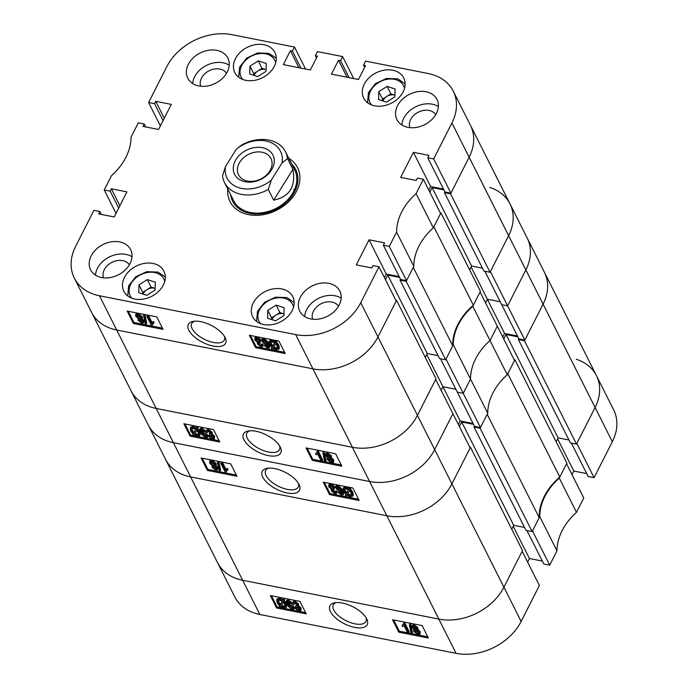 <?xml version="1.0" encoding="UTF-8"?>
<svg xmlns="http://www.w3.org/2000/svg" width="688" height="688" viewBox="0 0 688 688"><rect width="100%" height="100%" fill="white"/><g stroke="black" fill="none" stroke-linecap="round" stroke-linejoin="round"><path stroke-width="1.03" d="M188.865 330.274A20.881 9.503 -153.1 0 0 212.945 346.004A20.881 9.503 -153.1 0 0 225.165 337.645A20.881 9.503 -153.1 0 0 225.062 337.438A20.881 9.503 -153.1 0 0 193.165 321.408A20.881 9.503 -153.1 0 0 188.865 330.274M194.661 321.219A18.292 8.325 -153.1 0 0 191.694 323.532A18.292 8.325 -153.1 0 0 192.15 328.666A18.292 8.325 -153.1 0 0 208.842 341.205A18.292 8.325 -153.1 0 0 224.322 340.078A18.292 8.325 -153.1 0 0 224.434 336.32M339.218 304.973A22.42 16.985 -26.7 0 0 339.812 291.05A22.42 16.985 -26.7 0 0 320.539 283.232A22.42 16.985 -26.7 0 0 300.346 297.285A22.42 16.985 -26.7 0 0 299.762 311.208A22.42 16.985 -26.7 0 0 319.026 319.026A22.42 16.985 -26.7 0 0 339.218 304.973M341.179 298.162A22.42 16.985 -26.7 0 0 306.616 309.729A22.42 16.985 -26.7 0 0 304.655 316.54M130.049 263.573A22.42 16.985 -26.7 0 0 130.643 249.649A22.42 16.985 -26.7 0 0 111.37 241.832A22.42 16.985 -26.7 0 0 91.177 255.876A22.42 16.985 -26.7 0 0 90.592 269.808A22.42 16.985 -26.7 0 0 109.856 277.625A22.42 16.985 -26.7 0 0 130.049 263.573M132.01 256.762A22.42 16.985 -26.7 0 0 97.447 268.329A22.42 16.985 -26.7 0 0 95.486 275.14M227.246 71.991A22.42 16.985 -26.7 0 0 227.84 58.067A22.42 16.985 -26.7 0 0 208.567 50.25A22.42 16.985 -26.7 0 0 188.374 64.294A22.42 16.985 -26.7 0 0 187.79 78.217A22.42 16.985 -26.7 0 0 207.054 86.034A22.42 16.985 -26.7 0 0 227.246 71.991M229.207 65.179A22.42 16.985 -26.7 0 0 194.644 76.746A22.42 16.985 -26.7 0 0 192.683 83.558M436.416 113.391A22.42 16.985 -26.7 0 0 437.009 99.468A22.42 16.985 -26.7 0 0 417.736 91.65A22.42 16.985 -26.7 0 0 397.544 105.694A22.42 16.985 -26.7 0 0 396.959 119.626A22.42 16.985 -26.7 0 0 416.223 127.443A22.42 16.985 -26.7 0 0 436.416 113.391M438.376 106.58A22.42 16.985 -26.7 0 0 403.813 118.147A22.42 16.985 -26.7 0 0 401.852 124.958M338.539 306.22A14.517 10.999 -26.7 0 0 325.931 302.092A14.517 10.999 -26.7 0 0 313.461 311.088A14.517 10.999 -26.7 0 0 312.696 319.223M435.736 114.629A14.517 10.999 -26.7 0 0 423.129 110.51A14.517 10.999 -26.7 0 0 410.659 119.506A14.517 10.999 -26.7 0 0 409.893 127.633M226.567 73.229A14.517 10.999 -26.7 0 0 213.959 69.11A14.517 10.999 -26.7 0 0 201.489 78.097A14.517 10.999 -26.7 0 0 200.724 86.232M129.37 264.811A14.517 10.999 -26.7 0 0 116.762 260.692A14.517 10.999 -26.7 0 0 104.292 269.687A14.517 10.999 -26.7 0 0 103.527 277.823M292.176 310.589A22.42 16.985 -26.7 0 0 292.761 296.666A22.42 16.985 -26.7 0 0 273.497 288.848A22.42 16.985 -26.7 0 0 253.296 302.892A22.42 16.985 -26.7 0 0 252.711 316.815A22.42 16.985 -26.7 0 0 271.975 324.641A22.42 16.985 -26.7 0 0 292.176 310.589M163.34 285.09A22.42 16.985 -26.7 0 0 163.925 271.158A22.42 16.985 -26.7 0 0 144.661 263.341A22.42 16.985 -26.7 0 0 124.468 277.393A22.42 16.985 -26.7 0 0 123.874 291.316A22.42 16.985 -26.7 0 0 143.147 299.134A22.42 16.985 -26.7 0 0 163.34 285.09M403.134 91.874A22.42 16.985 -26.7 0 0 403.718 77.95A22.42 16.985 -26.7 0 0 384.454 70.133A22.42 16.985 -26.7 0 0 364.262 84.185A22.42 16.985 -26.7 0 0 363.668 98.109A22.42 16.985 -26.7 0 0 382.932 105.926A22.42 16.985 -26.7 0 0 403.134 91.874M274.297 66.375A22.42 16.985 -26.7 0 0 274.89 52.451A22.42 16.985 -26.7 0 0 255.618 44.634A22.42 16.985 -26.7 0 0 235.425 58.678A22.42 16.985 -26.7 0 0 234.832 72.61A22.42 16.985 -26.7 0 0 254.104 80.427A22.42 16.985 -26.7 0 0 274.297 66.375M227.78 189.054A37.788 28.629 -26.7 0 0 230.041 201.627A37.788 28.629 -26.7 0 0 248.574 214.647A37.788 28.629 -26.7 0 0 288.427 201.937A37.788 28.629 -26.7 0 0 297.56 167.648A37.788 28.629 -26.7 0 0 288.814 158.343M141.651 318.458L143.93 320.522L143.603 322.861L141.952 323.283L138.185 320.47L138.666 318.983L135.828 316.394L135.613 314.812L137.437 314.33L137.953 313.315L142.253 316.575L142.485 318.011L141.135 319.473L143.414 321.537L143.93 320.522M135.613 314.812L136.129 313.797L137.953 313.315M143.543 315.543L144.059 314.528L144.927 314.7L146.69 323.093L146.174 324.117L145.306 323.945L143.543 315.543L144.411 315.715L146.174 324.117M146.836 316.299L147.352 315.276L148.531 315.517L152.005 322.414L153.51 321.494L154.026 322.509L152.048 325.278L151.283 325.123L146.836 316.299L148.015 316.532L151.489 323.437L152.994 322.509L153.51 323.532M152.573 324.1L152.211 324.573M128.295 311.286L133.936 322.491L162.411 328.124M256.435 338.797L259.935 341.325L260.279 342.323L258.619 344.378L260.64 345.952L261.457 344.894L262.696 345.238L262.739 346.468L261.122 346.864L257.415 344.086L257.794 342.564L254.93 340.061L254.715 338.444L256.581 337.92L260.7 340.973L259.574 340.852L257.011 338.814L255.936 339.158L256.108 340.276L259.419 342.34L259.763 343.338M259.084 343.243L261.483 344.972M261.517 345.729L261.973 343.88L263.212 344.224L262.739 346.468M254.715 338.444L255.231 337.43L257.097 336.896L261.216 339.958L260.7 340.973M264.209 345.539L267.512 347.32L268.561 346.666L267.838 344.335L266.213 345.023L262.111 341.669L261.836 339.691L263.409 339.27L268.647 344.129L269.524 347.681L267.821 348.197L264.209 345.539L264.949 344.55M265.843 344.645L268.028 346.296L269.077 345.651M261.836 339.691L262.352 338.677L263.925 338.255L269.257 343.295M269.894 344.791L269.524 347.681M276.473 342.168L275.948 343.097L278.348 346.236L278.821 349.203L276.241 349.857L272.964 348.334L272.517 349.117L271.433 348.506L271.966 347.586L269.748 344.499L269.275 341.609L269.799 340.594L272.319 339.915L275.458 341.334L275.931 340.5L275.458 341.446L276.473 342.168L276.989 341.153L276.129 340.543M276.464 342.082L278.864 345.221L279.337 348.18L278.821 349.203M250.466 335.46L256.108 346.675L284.583 352.308M145.684 126.927L144.222 124.029L138.297 122.851L131.03 137.187A57.646 43.671 -26.7 0 1 111.508 175.664L104.232 189.991L110.157 191.161L111.361 188.787L126.91 191.866L114.182 216.961L98.633 213.882L99.837 211.508L93.912 210.339L75.68 246.278A51.247 38.82 -26.7 0 0 74.33 278.107A51.247 38.82 -26.7 0 0 99.459 295.763L295.677 334.6A51.247 38.82 -26.7 0 0 360.744 302.703L377.97 336.939L396.211 301L378.976 266.763L360.744 302.703M378.976 266.763L373.051 265.585L371.847 267.959L356.298 264.889L369.035 239.794L384.583 242.873L383.379 245.246L389.296 246.416L406.531 280.652L413.798 266.325L396.572 232.088L389.296 246.416M433.681 158.928L450.915 193.173L469.147 157.225A51.247 38.82 -26.7 0 0 470.497 125.397A51.247 38.82 153.3 0 1 469.147 157.225L451.921 122.989L433.681 158.928L427.755 157.758L428.959 155.385L413.411 152.306L400.683 177.401L416.231 180.48L417.435 178.106L423.361 179.276L416.094 193.612A57.646 43.671 -26.7 0 0 396.572 232.088M451.921 122.989A51.247 38.82 -26.7 0 0 453.263 91.16A51.247 38.82 -26.7 0 0 428.134 73.504L365.569 61.12L363.505 65.188L365.543 65.592L358.491 79.498L331.461 74.149L338.513 60.243L340.551 60.647L342.615 56.579L353.666 78.544M316.497 57.878L315.379 55.668L317.443 51.591L342.615 56.579M315.379 55.668L317.417 56.063L310.357 69.97L283.336 64.62L290.388 50.714L292.426 51.118L294.49 47.051L305.541 69.015M160.39 125.887L148.617 102.512L166.857 66.564A51.247 38.82 -26.7 0 1 231.925 34.667L294.49 47.051M148.617 102.512L154.542 103.682L155.746 101.308L171.295 104.387L158.567 129.473L143.018 126.403L144.222 124.029M116.005 213.375L104.232 189.991M450.915 193.173L444.99 191.995L427.755 157.758M443.528 189.097L430.645 186.543L428.822 190.137M416.094 193.612L433.32 227.848L440.595 213.512L423.361 179.276M433.32 227.848A57.646 43.671 -26.7 0 0 413.798 266.325M406.531 280.652L400.605 279.483L383.379 245.246M399.143 276.585L386.26 274.03L369.035 239.794M384.446 277.617L386.26 274.03M99.459 295.763L156.167 408.44L352.376 447.277L156.167 408.44A51.247 38.82 153.3 0 1 131.038 390.784A51.247 38.82 -26.7 0 0 156.167 408.44L173.393 442.676A51.247 38.82 153.3 0 1 148.264 425.029A51.247 38.82 -26.7 0 0 173.393 442.676L369.611 481.514L173.393 442.676L190.628 476.922A51.247 38.82 153.3 0 1 165.498 459.266A51.247 38.82 -26.7 0 0 190.628 476.922L386.837 515.759A51.247 38.82 -26.7 0 0 451.913 483.862L470.145 447.914L452.91 413.677L434.678 449.617A51.247 38.82 153.3 0 1 369.611 481.514A51.247 38.82 -26.7 0 0 434.678 449.617L452.91 413.677L435.685 379.441L417.444 415.38A51.247 38.82 153.3 0 1 352.376 447.277A51.247 38.82 -26.7 0 0 417.444 415.38L377.97 336.939A51.247 38.82 153.3 0 1 312.902 368.837L116.693 329.999A51.247 38.82 153.3 0 1 91.564 312.352A51.247 38.82 -26.7 0 0 116.693 329.999L312.902 368.837A51.247 38.82 -26.7 0 0 377.97 336.939L396.555 300.321L395.789 300.174M255.592 347.689L285.21 353.546L278.941 341.102L249.323 335.237L255.592 347.689L256.108 346.675M133.42 323.506L163.039 329.371L156.769 316.919L127.16 311.053L133.42 323.506L133.936 322.491M430.645 186.543L413.411 152.306M364.623 67.407L363.505 65.188M347.07 77.237L338.513 60.243M349.1 77.641L340.551 60.647M298.936 67.708L290.388 50.714M300.974 68.112L292.426 51.118M164.269 118.241L155.746 101.308M163.065 120.615L154.542 103.682M119.884 205.721L111.361 188.787M118.68 208.094L110.157 191.161M101.299 214.415L99.837 211.508M271.433 348.506L271.923 347.543M269.275 341.609L271.803 340.93L272.319 339.915M271.803 340.93L274.942 342.349L275.458 341.334M274.942 342.349L275.458 341.446M278.348 346.236L278.864 345.221M275.768 348.85L277.634 348.334L277.178 346.021L275.561 343.776L273.325 347.689L275.768 348.85L276.284 347.827L277.737 347.741M273.841 346.666L276.284 347.827M270.917 344.722L272.353 346.898L274.581 342.985L272.267 341.936L270.487 342.461L270.917 344.722L271.433 343.708L272.869 345.883L274.538 342.959M270.891 342.031L271.433 343.708M272.353 346.898L272.869 345.883M265.327 345.66L265.723 344.886M266.265 346.7L266.781 345.677M267.512 347.32L268.028 346.296M263.409 339.27L263.925 338.255M268.647 344.129L269.163 343.114M263.272 341.876L265.998 344.163L267.039 343.837L266.841 342.641L263.925 340.19L263.031 340.517L263.272 341.876L263.788 340.861L267.047 343.166M265.998 344.163L266.514 343.149M263.521 340.164L263.788 340.861M257.794 341.936L257.278 342.959L257.794 342.564M258.499 343.544L258.619 344.378L259.135 343.355M256.108 340.276L256.624 339.261M258.705 342.314L259.221 341.291M259.419 342.34L259.935 341.325M260.64 345.952L261.156 344.937M262.696 345.238L263.212 344.224M256.581 337.92L257.097 336.896M148.015 316.532L148.531 315.517M151.489 323.437L152.005 322.414M152.994 322.509L153.51 321.494M144.411 315.715L144.927 314.7M143.414 321.537L143.603 322.861M138.537 318.363L138.021 319.387L138.666 318.983M137.437 314.33L141.737 317.589L142.253 316.575M141.737 317.589L141.969 319.034M139.251 319.903L139.363 320.703L141.496 322.371L142.253 321.33L140.111 319.653L139.363 320.703L139.879 319.688L142.278 321.391M141.496 322.371L142.012 321.356M142.356 322.122L142.253 321.33M137.007 316.626L139.69 318.75L140.713 318.449L140.558 317.366L137.892 315.242L136.835 315.543L137.007 316.626L137.523 315.611L140.722 317.761M139.69 318.75L140.206 317.736M293.604 189.381A34.159 25.877 153.3 0 1 294.567 189.587M230.626 194.721A35.303 26.746 -26.7 0 0 258.705 214.011A35.303 26.746 -26.7 0 0 294.782 191.436A35.303 26.746 -26.7 0 0 291.66 164.002M224.512 182.561L233.662 200.741A34.159 25.877 -26.7 0 0 263.022 212.652A34.159 25.877 -26.7 0 0 293.793 191.247A34.159 25.877 -26.7 0 0 294.688 170.022L285.546 151.85A34.159 25.877 153.3 0 1 287.541 158.618L292.933 169.325C295.935 186.586 289.519 196.863 273.686 200.165L268.303 189.458A34.159 25.877 153.3 0 1 238.521 193.655A34.159 25.877 153.3 0 1 224.512 182.561A34.159 25.877 153.3 0 1 222.508 175.793L225.518 166.47A29.894 22.644 -26.7 0 0 239.329 187.858A29.894 22.644 -26.7 0 0 271.304 180.136L282.028 162.953A29.894 22.644 -26.7 0 0 268.217 141.573A29.894 22.644 -26.7 0 0 236.242 149.296L225.518 166.47M433.861 226.782L440.939 212.841L480.413 291.273L473.335 305.223L433.861 226.782M440.939 212.841L440.174 212.687M443.949 189.922L432.15 187.592L429.837 192.15M450.571 193.853L490.045 272.285L508.621 235.666A51.247 38.82 -26.7 0 0 509.971 203.837A51.247 38.82 153.3 0 1 508.621 235.666L469.147 157.225L450.571 193.853L444.465 192.64L444.887 191.797M385.452 279.638L387.765 275.08L427.239 353.512L438.093 355.662M399.565 277.41L387.765 275.08M406.187 281.332L445.661 359.772L452.738 345.823L413.264 267.383L406.187 281.332L400.081 280.128L400.502 279.285M452.738 345.823A57.646 43.671 153.3 0 1 473.335 305.223M445.661 359.772L439.555 358.56L400.081 280.128M425.279 357.39L427.239 353.512M469.723 447.088L470.489 447.234L451.913 483.862L417.444 415.38L436.029 378.761L396.555 300.321M490.045 272.285L483.939 271.081L444.465 192.64M482.477 268.174L471.624 266.032L469.655 269.911M432.15 187.592L471.624 266.032M244.008 439.838A20.881 9.503 -153.1 0 0 268.079 455.568A20.881 9.503 -153.1 0 0 280.308 447.209A20.881 9.503 -153.1 0 0 280.205 447.002A20.881 9.503 -153.1 0 0 248.299 430.972A20.881 9.503 -153.1 0 0 244.008 439.838M249.804 430.783A18.292 8.325 -153.1 0 0 246.837 433.096A18.292 8.325 -153.1 0 0 247.293 438.23A18.292 8.325 -153.1 0 0 263.977 450.769A18.292 8.325 -153.1 0 0 279.457 449.642A18.292 8.325 -153.1 0 0 279.569 445.884M325.467 454.415L325.983 453.401L327.634 452.988L331.401 455.791L330.919 457.279L333.757 459.868L333.465 462.465L331.633 462.947L327.333 459.687L327.11 458.234L327.935 457.812L325.656 455.74L325.467 454.415L327.118 454.003L327.634 452.988M322.896 453.168L323.412 452.154L324.28 452.326L326.043 460.719L325.527 461.743L324.659 461.571L322.896 453.168L323.764 453.34L325.527 461.743M315.56 453.753L317.022 452.007L317.787 452.154L322.233 460.986L321.055 460.754L317.581 453.848L316.076 454.777L315.56 453.753L317.013 452.171M316.85 452.713L317.538 450.984L318.303 451.139L322.749 459.971L322.233 460.986M307.175 448.137L312.816 459.343L341.291 464.985M208.369 436.312L209.496 436.424L212.059 438.462L213.134 438.136L212.962 437L209.651 434.936L209.307 433.947L210.451 432.907L208.438 431.324L207.613 432.391L206.374 432.038L206.331 430.817L207.948 430.413L211.655 433.191L211.276 434.721L214.14 437.224L214.364 438.841L212.489 439.365L208.369 436.312L208.885 435.289L210.012 435.409L213.151 437.465M209.307 433.947L209.823 432.924L210.502 433.019M208.103 431.29L207.613 432.391L207.552 431.565M206.331 430.817L206.847 429.802L208.464 429.398L212.171 432.176L211.792 433.698L214.656 436.209L214.364 438.841M201.025 429.596L201.833 431.686L201.231 432.95L203.476 431.264M201.747 431.926L203.373 431.247M204.637 431.72L207.475 434.592L207.75 436.562L207.234 437.585L205.66 438.015L200.423 433.156L199.546 429.604L201.249 429.088L201.765 428.074L205.377 430.722L204.861 431.737L203.743 431.617L201.558 429.966L200.509 430.619L200.801 430.043M199.546 429.604L200.062 428.59L201.765 428.074M199.322 432.778L199.795 435.667L197.267 436.355L194.128 434.928L193.612 435.831L192.597 435.108L193.122 434.188L190.722 431.041L190.258 428.065L190.774 427.05L193.345 426.405L196.622 427.936L197.069 427.145L198.153 427.755L197.103 429.699L199.322 432.778L199.812 431.815M197.619 428.684L199.838 431.763M200.328 432.976L199.795 435.667M185.003 423.954L190.645 435.169L193.457 435.719M193.655 435.762L219.119 440.802M453.272 344.757L446.005 359.093L480.465 427.566L487.74 413.239L470.506 379.002A57.646 43.671 153.3 0 1 490.028 340.526L497.295 326.189L480.069 291.953L472.794 306.289A57.646 43.671 -26.7 0 0 453.272 344.757L470.506 379.002L463.239 393.33L457.314 392.16L440.501 358.749M473.086 423.498L460.195 420.944L442.969 386.708L455.852 389.262L442.969 386.708L441.146 390.294L442.969 386.708L426.749 354.483M518.821 338.711L518.399 339.554L524.505 340.766L543.081 304.139L525.856 269.902A51.247 38.82 -26.7 0 0 527.206 238.074A51.247 38.82 153.3 0 1 525.856 269.902L507.615 305.85L501.698 304.672L484.885 271.261M502.765 337.051L504.579 333.465L487.353 299.22L500.236 301.774L487.353 299.22L485.53 302.815L487.353 299.22L471.134 267.004M524.849 340.087L507.615 305.85L525.856 269.902L508.621 235.666L490.389 271.605L507.615 305.85L501.698 304.672L518.924 338.909L524.849 340.087L543.081 304.139A51.247 38.82 -26.7 0 0 544.432 272.31A51.247 38.82 153.3 0 1 543.081 304.139L595.094 407.477A51.247 38.82 -26.7 0 0 596.436 375.648A51.247 38.82 -26.7 0 0 576.243 359.265M453.263 91.16L509.971 203.837A51.247 38.82 -26.7 0 0 489.77 187.446M487.74 413.239A57.646 43.671 153.3 0 1 507.254 374.762L514.529 360.435L497.295 326.189L490.028 340.526L472.794 306.289M213.478 429.596L183.859 423.731L190.129 436.183L219.747 442.049L213.478 429.596M335.649 453.779L306.031 447.914L312.3 460.367L341.91 466.223L335.649 453.779M312.816 459.343L312.3 460.367M190.645 435.169L190.129 436.183M190.258 428.065L192.829 427.42L196.106 428.951L196.622 427.936M196.106 428.951L197.069 427.145M196.553 428.16L197.637 428.779M192.597 435.108L193.087 434.145M192.829 427.42L193.345 426.405M191.892 431.264L193.509 433.509L195.745 429.596L193.311 428.435L191.436 428.942L191.892 431.264L192.408 430.249L194.025 432.485L195.693 429.561M193.509 433.509L194.025 432.485M191.849 428.529L192.408 430.249M196.802 435.341L198.583 434.833L198.153 432.563L196.716 430.378L194.489 434.291L196.802 435.341L197.318 434.326L198.694 434.231M195.005 433.277L197.318 434.326M200.604 430.275L201.231 432.95M202.857 432.262L206.959 435.607L207.475 434.592M206.959 435.607L207.234 437.585M201.249 429.088L204.861 431.737M202.229 434.644L205.144 437.095L206.039 436.777L205.798 435.409L203.072 433.122L202.031 433.449L202.229 434.644L202.745 433.621L206.065 436.097M205.144 437.095L205.66 436.08M202.539 433.096L202.745 433.621M212.308 433.311L211.276 434.721M210.571 433.741L210.451 432.907M209.496 436.424L210.012 435.409M212.059 438.462L212.575 437.448M209.47 433.99L209.986 432.967M207.948 430.413L208.464 429.398M211.655 433.191L212.171 432.176M214.14 437.224L214.656 436.209M317.787 452.154L318.303 451.139M323.764 453.34L324.28 452.326M327.118 454.003L330.885 456.806L331.401 455.791M330.885 456.806L330.403 458.294L333.241 460.883L333.757 459.868M331.573 456.884L330.403 458.294M333.241 460.883L333.465 462.465M326.714 455.172L326.817 455.946L328.959 457.632L329.707 456.574L327.574 454.906L326.817 455.946L327.333 454.931L329.741 456.643M328.959 457.632L329.475 456.608M329.827 457.382L329.707 456.574M328.511 459.919L331.177 462.044L332.235 461.751L332.063 460.65L329.389 458.526L328.357 458.827L328.511 459.919L329.027 458.905L332.235 461.055M331.177 462.044L331.693 461.029M236.07 159.435A21.457 16.254 -26.7 0 0 243.406 181.331A21.457 16.254 -26.7 0 0 271.476 169.996A21.457 16.254 -26.7 0 0 264.14 148.101A21.457 16.254 -26.7 0 0 236.07 159.435M239.777 162.179A18.146 13.751 -26.7 0 0 238.53 174.804A18.146 13.751 -26.7 0 0 253.313 181.245A18.146 13.751 -26.7 0 0 269.713 171.114A18.146 13.751 -26.7 0 0 270.96 158.489A18.146 13.751 -26.7 0 0 256.177 152.039A18.146 13.751 -26.7 0 0 239.777 162.179M268.303 189.458L271.304 180.136M236.242 149.296L241.755 144.953A34.159 25.877 153.3 0 1 271.536 140.756A34.159 25.877 153.3 0 1 285.546 151.85M282.028 162.953L287.541 158.618M273.686 200.165L292.933 169.325M267.847 310.365L271.605 317.839L275.75 315.207A8.54 6.467 -26.7 0 1 283.912 313.874L283.955 313.883A8.54 6.467 -26.7 0 0 283.912 313.874L279.904 312.576L276.146 305.102L267.847 310.365L267.572 318.226L275.596 320.832L283.895 315.568L284.17 307.708L276.146 305.102M271.923 319.636A8.54 6.467 -26.7 0 1 275.75 315.207L279.904 312.576M271.605 317.839L271.545 319.516M378.804 91.65L382.562 99.124L386.716 96.492A8.54 6.467 -26.7 0 1 394.878 95.159L394.912 95.176A8.54 6.467 -26.7 0 0 394.878 95.159L390.861 93.86L387.103 86.396L378.804 91.65L378.529 99.519L386.553 102.116L394.852 96.853L395.127 88.993L387.103 86.396M382.881 100.93A8.54 6.467 -26.7 0 1 386.716 96.492L390.861 93.86M382.562 99.124L382.502 100.809M139.01 284.866L142.769 292.331L146.922 289.7A8.54 6.467 -26.7 0 1 155.084 288.375L155.118 288.384A8.54 6.467 -26.7 0 0 155.084 288.375L151.068 287.077L147.309 279.603L139.01 284.866L138.735 292.727L146.759 295.333L155.058 290.069L155.333 282.2L147.309 279.603M143.087 294.137A8.54 6.467 -26.7 0 1 146.922 289.7L151.068 287.077M142.769 292.331L142.708 294.017M249.968 66.151L253.726 73.625L257.88 70.993A8.54 6.467 -26.7 0 1 266.041 69.66L266.075 69.677A8.54 6.467 -26.7 0 0 266.041 69.66L262.025 68.361L258.267 60.888L249.968 66.151L249.692 74.02L257.716 76.617L266.015 71.354L266.29 63.494L258.267 60.888M254.053 75.431A8.54 6.467 -26.7 0 1 257.88 70.993L262.025 68.361M253.726 73.625L253.674 75.302M366.67 618.822A20.881 9.503 -153.1 0 0 334.764 602.791A20.881 9.503 -153.1 0 0 330.472 611.658A20.881 9.503 -153.1 0 0 354.544 627.379A20.881 9.503 -153.1 0 0 366.773 619.028A20.881 9.503 -153.1 0 0 366.67 618.822M336.269 602.593A18.292 8.325 -153.1 0 0 333.302 604.907A18.292 8.325 -153.1 0 0 333.757 610.041A18.292 8.325 -153.1 0 0 350.45 622.588A18.292 8.325 -153.1 0 0 365.921 621.462A18.292 8.325 -153.1 0 0 366.042 617.695M411.931 626.235L412.456 625.211L414.099 624.799L417.874 627.611L417.392 629.099L420.222 631.687L419.929 634.284L418.106 634.766L413.806 631.507L413.565 630.07L414.408 629.623L412.121 627.559L411.931 626.235L413.583 625.822L414.099 624.799M409.36 624.979L409.876 623.964L410.745 624.136L412.508 632.539L411.992 633.553L411.123 633.381L409.36 624.979L410.229 625.151L411.992 633.553M402.033 625.573L403.486 623.818L404.252 623.973L408.698 632.797L407.52 632.564L404.045 625.659L402.54 626.587L402.033 625.573L403.486 623.982M403.323 624.523L404.002 622.803L404.768 622.958L409.214 631.782L408.698 632.797M393.639 619.957L399.281 631.163L427.755 636.796M294.842 608.123L295.96 608.244L298.523 610.282L299.607 609.938L299.435 608.82L296.124 606.756L295.771 605.758L296.915 604.726L294.903 603.144L294.077 604.202L292.847 603.858L292.796 602.636L294.421 602.232L298.119 605.01L297.749 606.532L300.604 609.043L300.828 610.652L298.962 611.185L294.842 608.123L295.358 607.108L296.476 607.229L299.615 609.284M295.771 605.758L296.287 604.743L296.967 604.838M294.567 603.109L294.077 604.202L294.017 603.376M292.796 602.636L293.312 601.613L294.937 601.217L298.635 603.987L298.265 605.517L301.12 608.02L300.828 610.652M287.498 601.415L288.306 603.505L287.704 604.761L289.33 604.081L289.94 603.084M288.22 603.746L289.846 603.058M291.101 603.531L293.939 606.403L294.223 608.39L293.707 609.405L292.125 609.826L286.887 604.967L286.01 601.415L287.713 600.908L288.229 599.884L291.841 602.542L291.325 603.557L290.207 603.436L288.023 601.785L286.982 602.43L287.266 601.862M286.01 601.415L286.526 600.4L288.229 599.884M285.795 604.597L286.26 607.487L283.74 608.166L280.592 606.747L280.076 607.65L279.061 606.928L279.586 605.999L277.187 602.86L276.714 599.893L277.23 598.878L279.818 598.225L283.095 599.747L283.542 598.956L284.617 599.575L283.576 601.518L285.795 604.597L286.285 603.625M284.092 600.495L286.311 603.582M286.801 604.786L286.26 607.487M271.468 595.774L277.109 606.979L279.921 607.538M280.119 607.573L305.584 612.612M583.768 498.009L576.492 512.336L559.267 478.1L566.534 463.772L583.768 498.009M556.97 550.813L549.703 565.149L532.469 530.912L539.745 516.576L556.97 550.813A57.646 43.671 153.3 0 1 576.492 512.336M549.703 565.149L543.778 563.971L526.965 530.568M542.316 561.073L529.433 558.527L527.61 562.113M539.383 585.488L521.143 621.436A51.247 38.82 153.3 0 1 456.075 653.333L259.866 614.496A51.247 38.82 153.3 0 1 234.737 596.84L217.503 562.603A51.247 38.82 -26.7 0 0 242.632 580.259L438.849 619.097A51.247 38.82 -26.7 0 0 503.917 587.199L522.149 551.251L539.383 585.488M509.971 203.837L613.67 409.893A51.247 38.82 153.3 0 1 612.32 441.722L594.088 477.661L588.163 476.492L571.35 443.081M586.701 473.585L573.818 471.039L571.995 474.625M539.745 516.576A57.646 43.671 153.3 0 1 559.267 478.1M594.088 477.661L576.854 443.425L595.094 407.477A51.247 38.82 153.3 0 0 596.436 375.648M299.942 601.407L270.332 595.55L276.593 607.994L306.212 613.859L299.942 601.407M422.114 625.59L392.495 619.733L398.765 632.177L428.383 638.043L422.114 625.59M557.598 438.815L573.818 471.039M513.214 526.303L529.433 558.527M399.281 631.163L398.765 632.177M277.109 606.979L276.593 607.994M276.714 599.893L279.302 599.239L282.579 600.762L283.095 599.747M282.579 600.762L283.542 598.956M283.026 599.979L284.101 600.59M279.061 606.928L279.552 605.965M279.302 599.239L279.818 598.225M278.365 603.075L279.982 605.32L282.209 601.407L279.775 600.246L277.9 600.762L278.365 603.075L278.881 602.06L280.498 604.305L282.166 601.381M279.982 605.32L280.498 604.305M278.313 600.34L278.881 602.06M283.267 607.16L285.047 606.644L284.617 604.374L283.181 602.198L280.953 606.111L283.267 607.16L283.783 606.137L285.159 606.051M281.469 605.087L283.783 606.137M287.068 602.086L287.704 604.761M289.33 604.081L293.423 607.427L293.939 606.403M293.423 607.427L293.707 609.405M287.713 600.908L291.325 603.557M288.702 606.455L291.609 608.914L292.503 608.588L292.262 607.22L289.536 604.933L288.496 605.259L288.702 606.455L289.218 605.44L292.538 607.917M291.609 608.914L292.125 607.891M289.003 604.915L289.218 605.44M298.781 605.122L297.749 606.532M297.035 605.552L296.915 604.726M295.96 608.244L296.476 607.229M298.523 610.282L299.039 609.258M295.935 605.801L296.451 604.786M294.421 602.232L294.937 601.217M298.119 605.01L298.635 603.987M300.604 609.043L301.12 608.02M404.252 623.973L404.768 622.958M410.229 625.151L410.745 624.136M413.583 625.822L417.358 628.626L417.874 627.611M417.358 628.626L416.876 630.113L419.706 632.702L420.222 631.687M418.037 628.694L416.876 630.113M419.706 632.702L419.929 634.284M413.178 626.983L413.282 627.766L415.423 629.443L416.18 628.393L414.038 626.725L413.282 627.766L413.798 626.751L416.206 628.462M415.423 629.443L415.939 628.428M416.292 629.193L416.18 628.393M414.984 631.739L417.65 633.854L418.7 633.553L418.528 632.47L415.853 630.346L414.821 630.647L414.984 631.739L415.5 630.715L418.7 632.874M417.65 633.854L418.166 632.84M507.796 373.704L514.873 359.755L566.878 463.093L559.8 477.042L507.796 373.704M514.873 359.755L514.108 359.6M517.883 336.845L506.084 334.506L503.779 339.064M459.395 426.551L461.708 421.993L513.712 525.331L524.557 527.472M473.499 424.324L461.708 421.993M480.121 428.246L532.125 531.583L539.203 517.643L487.199 414.296L480.121 428.246L474.015 427.042L474.445 426.199M539.203 517.643A57.646 43.671 153.3 0 1 559.8 477.042M532.125 531.583L526.019 530.379L474.015 427.042M511.743 529.21L513.712 525.331M521.143 621.436L503.917 587.199A51.247 38.82 153.3 0 1 438.849 619.097L242.632 580.259L190.628 476.922L386.837 515.759A51.247 38.82 153.3 0 0 451.913 483.862L503.917 587.199L522.493 550.572L470.489 447.234M259.866 614.496L242.632 580.259A51.247 38.82 153.3 0 1 217.503 562.603L74.33 278.107M524.505 340.766L576.51 444.104L595.094 407.477L612.32 441.722M576.51 444.104L570.404 442.891L518.399 339.554M568.942 439.993L558.097 437.843L556.128 441.722M506.084 334.506L558.097 437.843M299.005 484.361A20.881 9.503 -153.1 0 0 267.099 468.322A20.881 9.503 -153.1 0 0 262.799 477.188A20.881 9.503 -153.1 0 0 286.879 492.918A20.881 9.503 -153.1 0 0 299.099 484.558A20.881 9.503 -153.1 0 0 299.005 484.361M268.604 468.132A18.292 8.325 -153.1 0 0 265.637 470.446A18.292 8.325 -153.1 0 0 266.084 475.58A18.292 8.325 -153.1 0 0 282.777 488.119A18.292 8.325 -153.1 0 0 298.257 486.992A18.292 8.325 -153.1 0 0 298.368 483.234M215.585 465.372L217.872 467.436L217.537 469.775L215.886 470.196L212.119 467.384L212.601 465.896L209.763 463.308L209.548 461.734L211.371 461.252L211.887 460.229L216.187 463.488L216.41 464.95L215.069 466.387L217.356 468.451L217.872 467.436M209.548 461.734L210.064 460.711L211.887 460.229M217.477 462.456L217.993 461.442L218.861 461.614L220.624 470.016L220.108 471.031L219.248 470.859L217.477 462.456L218.345 462.628L220.108 471.031M220.779 463.213L221.295 462.198L222.473 462.431L225.948 469.328L227.444 468.408L227.96 469.422L225.982 472.192L225.217 472.037L220.779 463.213L221.957 463.445L225.432 470.351L226.928 469.422L227.444 470.446M226.507 471.005L226.154 471.486M202.238 458.199L207.871 469.405L236.345 475.038M330.369 485.711L333.869 488.239L334.222 489.237L332.553 491.292L334.574 492.866L335.391 491.808L336.63 492.152L336.673 493.382L335.056 493.778L331.358 491.008L331.728 489.478L328.873 486.975L328.649 485.35L330.515 484.834L334.635 487.887L333.517 487.766L330.945 485.728L329.879 486.063L330.042 487.199L333.353 489.263L333.706 490.252M333.026 490.157L335.417 491.886M335.46 492.634L335.907 490.793L337.146 491.137L336.673 493.382M328.649 485.35L329.165 484.335L331.031 483.81L335.151 486.872L334.635 487.887M338.143 492.453L341.454 494.233L342.495 493.58L341.773 491.249L340.147 491.937L336.045 488.592L335.77 486.614L337.352 486.184L342.59 491.043L343.458 494.595L341.755 495.111L338.143 492.453L338.883 491.464M339.786 491.559L341.97 493.21L343.011 492.565M335.77 486.614L336.286 485.599L337.868 485.169L343.192 490.209M343.828 491.705L343.458 494.595M350.407 489.082L349.882 490.011L352.282 493.15L352.746 496.134L350.175 496.77L346.898 495.248L346.451 496.039L345.376 495.42L345.901 494.5L343.682 491.413L343.217 488.523L343.733 487.508L346.253 486.829L349.401 488.248L349.874 487.422L349.392 488.368L350.407 489.082L350.923 488.067L350.063 487.457M350.398 488.996L352.798 492.135L353.262 495.111L352.746 496.134M324.401 482.374L330.042 493.588L358.517 499.221M507.254 374.762L490.028 340.526A57.646 43.671 -26.7 0 0 470.506 379.002L463.239 393.33L457.314 392.16L474.539 426.397L480.465 427.566M504.579 333.465L517.462 336.011M460.195 420.944L458.38 424.53M329.526 494.603L359.145 500.468L352.875 488.016L323.265 482.15L329.526 494.603L330.042 493.588M207.355 470.42L236.973 476.285L230.712 463.832L201.094 457.967L207.355 470.42L207.871 469.405M345.376 495.42L345.858 494.457M343.217 488.523L345.737 487.844L346.253 486.829M345.737 487.844L348.885 489.271L349.401 488.248M348.885 489.271L349.392 488.368M352.282 493.15L352.798 492.135M349.702 495.764L351.568 495.248L351.112 492.935L349.495 490.69L347.268 494.603L349.702 495.764L350.218 494.741L351.671 494.655M347.784 493.588L350.218 494.741M344.851 491.636L346.288 493.812L348.515 489.908L346.21 488.85L344.43 489.357L344.851 491.636L345.367 490.621L346.804 492.797L348.472 489.873M344.826 488.953L345.367 490.621M346.288 493.812L346.804 492.797M339.261 492.574L339.657 491.8M340.199 493.614L340.715 492.599M341.454 494.233L341.97 493.21M337.352 486.184L337.868 485.169M342.59 491.043L343.106 490.028M337.206 488.79L339.932 491.077L340.973 490.75L340.775 489.555L337.868 487.104L336.965 487.422L337.206 488.79L337.722 487.775L340.99 490.08M339.932 491.077L340.448 490.062M337.455 487.078L337.722 487.775M331.728 488.85L331.212 489.873L331.728 489.478M332.433 490.458L332.553 491.292L333.078 490.269M330.042 487.199L330.558 486.175M332.639 489.228L333.155 488.205M333.353 489.263L333.869 488.239M334.574 492.866L335.09 491.851M336.63 492.152L337.146 491.137M330.515 484.834L331.031 483.81M221.957 463.445L222.473 462.431M225.432 470.351L225.948 469.328M226.928 469.422L227.444 468.408M218.345 462.628L218.861 461.614M217.356 468.451L217.537 469.775M212.472 465.277L211.956 466.301L212.601 465.896M211.371 461.252L215.671 464.503L216.187 463.488M215.671 464.503L215.894 465.965M213.185 466.817L213.297 467.625L215.43 469.285L216.187 468.244L214.045 466.567L213.297 467.625L213.813 466.602L216.213 468.304M215.43 469.285L215.946 468.27M216.29 469.027L216.187 468.244M210.941 463.54L213.624 465.664L214.647 465.363L214.493 464.28L211.827 462.155L210.777 462.448L210.941 463.54L211.457 462.525L214.656 464.684M213.624 465.664L214.14 464.649M456.075 653.333L295.677 334.6M293.552 307.054A18.791 14.233 -26.7 0 0 285.305 298.532A18.791 14.233 -26.7 0 0 263.169 304.818A18.791 14.233 -26.7 0 0 260.589 323.652M404.518 88.348A18.791 14.233 -26.7 0 0 396.262 79.817A18.791 14.233 -26.7 0 0 374.126 86.103A18.791 14.233 -26.7 0 0 371.546 104.937M164.724 281.555A18.791 14.233 -26.7 0 0 156.468 273.024A18.791 14.233 -26.7 0 0 134.332 279.319A18.791 14.233 -26.7 0 0 131.752 298.153M275.682 62.849A18.791 14.233 -26.7 0 0 267.426 54.318A18.791 14.233 -26.7 0 0 245.289 60.604A18.791 14.233 -26.7 0 0 242.709 79.438M327.11 458.234L327.626 457.219M256.555 321.416L257.493 311.26L264.613 302.273L275.544 297.173L286.844 297.586L294.163 302.488M367.512 102.71L368.458 92.545L375.579 83.558L386.501 78.466L397.802 78.871L405.129 83.781M127.719 295.917L128.665 285.761L135.785 276.765L146.707 271.674L158.008 272.087L165.335 276.989M238.676 77.202L239.622 67.046L246.743 58.059L257.673 52.959L268.965 53.372L276.292 58.274M413.565 630.07L414.081 629.047"/></g></svg>
